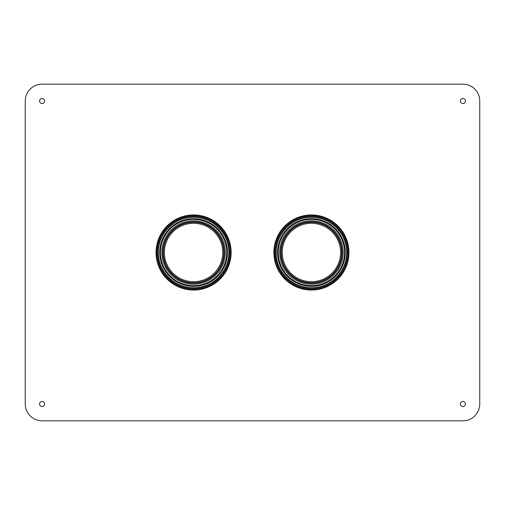 <?xml version="1.0" encoding="UTF-8"?>
<svg xmlns="http://www.w3.org/2000/svg" width="505" height="505" viewBox="0 0 505 505"><rect width="100%" height="100%" fill="white"/><g stroke="black" fill="none" stroke-linecap="round" stroke-linejoin="round"><path stroke-width="0.76" d="M193.585 221.777A30.723 30.723 0 0 0 162.862 252.5A30.723 30.723 0 0 0 193.585 283.223A30.723 30.723 0 0 0 224.302 252.5A30.723 30.723 0 0 0 193.585 221.777A30.717 30.717 0 0 1 224.302 252.5A30.717 30.717 0 0 1 193.585 283.217A30.717 30.717 0 0 1 162.869 252.5A30.717 30.717 0 0 1 193.585 221.783M163.38 252.5A30.205 30.205 0 0 0 208.685 278.659A30.205 30.205 0 0 0 208.685 226.341A30.205 30.205 0 0 0 163.38 252.5M164.384 252.5A29.202 29.202 0 0 0 208.18 277.788A29.202 29.202 0 0 0 208.18 227.212A29.202 29.202 0 0 0 164.384 252.5M193.585 283.223A30.723 30.723 0 0 1 162.862 252.5A30.723 30.723 0 0 0 193.585 283.223M193.585 285.66A33.16 33.16 0 0 1 160.42 252.5A33.16 33.16 0 0 1 193.585 219.34A33.16 33.16 0 0 1 226.745 252.5A33.16 33.16 0 0 1 193.585 285.66A33.16 33.16 0 0 1 160.42 252.5A33.16 33.16 0 0 1 193.585 219.34A33.16 33.16 0 0 1 226.745 252.5A33.16 33.16 0 0 1 193.585 285.66A33.16 33.16 0 0 1 160.42 252.5A33.16 33.16 0 0 1 193.585 219.34A33.16 33.16 0 0 1 226.745 252.5A33.16 33.16 0 0 1 193.585 285.66M342.137 252.5A30.723 30.723 0 0 0 311.415 221.777A30.723 30.723 0 0 0 280.698 252.5A30.723 30.723 0 0 0 311.415 283.223A30.723 30.723 0 0 0 342.137 252.5A30.717 30.717 0 0 1 311.415 283.217A30.723 30.723 0 0 0 342.137 252.5A30.717 30.717 0 0 0 311.415 221.783A30.717 30.717 0 0 0 280.698 252.5A30.717 30.717 0 0 0 311.415 283.217A30.723 30.723 0 0 0 342.137 252.5M341.62 252.5A30.205 30.205 0 0 1 296.315 278.659A30.205 30.205 0 0 1 296.315 226.341A30.205 30.205 0 0 1 341.62 252.5M340.616 252.5A29.202 29.202 0 0 1 296.82 277.788A29.202 29.202 0 0 1 296.82 227.212A29.202 29.202 0 0 1 340.616 252.5M311.415 285.66A33.16 33.16 0 0 0 344.58 252.5A33.16 33.16 0 0 0 311.415 219.34A33.16 33.16 0 0 0 278.255 252.5A33.16 33.16 0 0 0 311.415 285.66A33.16 33.16 0 0 0 344.58 252.5A33.16 33.16 0 0 0 311.415 219.34A33.16 33.16 0 0 0 278.255 252.5A33.16 33.16 0 0 0 311.415 285.66A33.16 33.16 0 0 0 344.58 252.5A33.16 33.16 0 0 0 311.415 219.34A33.16 33.16 0 0 0 278.255 252.5A33.16 33.16 0 0 0 311.415 285.66M229.857 252.5A36.272 36.272 0 0 1 175.45 283.911A36.272 36.272 0 0 1 175.45 221.089A36.272 36.272 0 0 1 229.857 252.5M229.018 252.5A35.432 35.432 0 0 1 175.866 283.185A35.432 35.432 0 0 1 175.866 221.815A35.432 35.432 0 0 1 229.018 252.5M347.686 252.5A36.272 36.272 0 0 1 293.279 283.911A36.272 36.272 0 0 1 293.279 221.089A36.272 36.272 0 0 1 347.686 252.5M346.853 252.5A35.432 35.432 0 0 1 293.702 283.185A35.432 35.432 0 0 1 293.702 221.815A35.432 35.432 0 0 1 346.853 252.5M44.61 404A2.525 2.525 0 0 1 40.823 406.184A2.525 2.525 0 0 1 40.823 401.816A2.525 2.525 0 0 1 44.61 404M460.39 101A2.525 2.525 0 0 1 464.177 98.816A2.525 2.525 0 0 1 464.177 103.184A2.525 2.525 0 0 1 460.39 101M460.39 404A2.525 2.525 0 0 1 464.177 401.816A2.525 2.525 0 0 1 464.177 406.184A2.525 2.525 0 0 1 460.39 404M44.61 101A2.525 2.525 0 0 1 40.823 103.184A2.525 2.525 0 0 1 40.823 98.816A2.525 2.525 0 0 1 44.61 101M479.75 404A16.835 16.835 0 0 1 462.915 420.835L42.085 420.835A16.835 16.835 0 0 1 25.25 404L25.25 101A16.835 16.835 0 0 1 42.085 84.165L462.915 84.165A16.835 16.835 0 0 1 479.75 101L479.75 404M193.585 284.201A31.701 31.701 0 0 1 166.126 236.649A31.701 31.701 0 0 1 221.038 236.649A31.701 31.701 0 0 1 193.585 284.201M193.585 286.373A33.873 33.873 0 0 1 164.251 235.564A33.873 33.873 0 0 1 222.92 235.564A33.873 33.873 0 0 1 193.585 286.373M228.847 252.5A35.268 35.268 0 0 1 193.585 287.768A35.268 35.268 0 0 1 158.317 252.5A35.268 35.268 0 0 1 193.585 217.232A35.268 35.268 0 0 1 228.847 252.5M311.415 284.201A31.701 31.701 0 0 0 338.874 236.649A31.701 31.701 0 0 0 283.962 236.649A31.701 31.701 0 0 0 311.415 284.201M311.415 286.373A33.873 33.873 0 0 0 340.749 235.564A33.873 33.873 0 0 0 282.08 235.564A33.873 33.873 0 0 0 311.415 286.373M311.415 287.768A35.268 35.268 0 0 0 346.683 252.5A35.268 35.268 0 0 0 311.415 217.232A35.268 35.268 0 0 0 276.153 252.5A35.268 35.268 0 0 0 311.415 287.768C292.572 288.254 275.667 271.343 276.153 252.5C275.667 233.657 292.572 216.746 311.415 217.232C330.264 216.746 347.169 233.657 346.683 252.5C347.169 271.343 330.264 288.254 311.415 287.768M193.585 289.624A37.124 37.124 0 0 1 156.462 252.5A37.124 37.124 0 0 1 193.585 215.376A37.124 37.124 0 0 1 230.703 252.5A37.124 37.124 0 0 1 193.585 289.624M193.585 290.04A37.54 37.54 0 0 1 161.07 233.727A37.54 37.54 0 0 1 226.095 233.727A37.54 37.54 0 0 1 193.585 290.04M311.415 289.624A37.124 37.124 0 0 1 274.297 252.5A37.124 37.124 0 0 1 311.415 215.376A37.124 37.124 0 0 1 348.538 252.5A37.124 37.124 0 0 1 311.415 289.624M311.415 290.04A37.54 37.54 0 0 1 278.905 233.727A37.54 37.54 0 0 1 343.93 233.727A37.54 37.54 0 0 1 311.415 290.04M193.585 287.768C212.428 288.254 229.333 271.343 228.847 252.5C229.333 233.657 212.428 216.746 193.585 217.232C174.736 216.746 157.831 233.657 158.317 252.5C157.831 271.343 174.736 288.254 193.585 287.768"/></g></svg>
